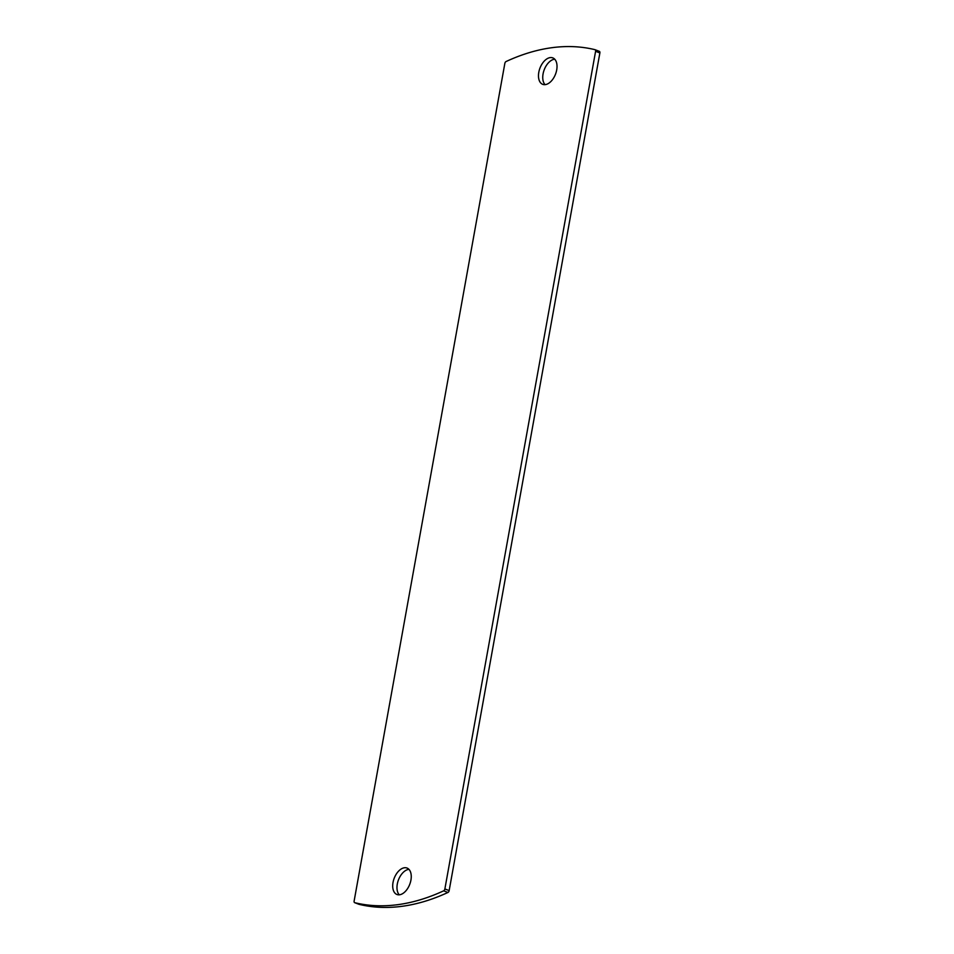 <?xml version="1.0" encoding="UTF-8"?>
<svg xmlns="http://www.w3.org/2000/svg" width="954" height="954" viewBox="0 0 954 954"><rect width="100%" height="100%" fill="white"/><g stroke="black" fill="none" stroke-linecap="round" stroke-linejoin="round"><path stroke-width="1.43" d="M595.594 51.313L444.874 888.961A1.884 1.109 110.8 0 1 443.646 890.833A301.941 177.897 110.8 0 1 354.733 902.687A1.884 1.109 110.8 0 1 354.649 902.663A1.884 1.109 110.8 0 1 354.125 901.065L504.845 63.405A1.884 1.109 110.8 0 1 506.073 61.533A301.941 177.897 110.8 0 1 594.998 49.68A1.884 1.109 110.8 0 1 595.069 49.703A1.884 1.109 110.8 0 1 595.594 51.313L599.875 52.935L449.155 890.595A1.884 1.109 110.8 0 1 447.927 892.467A301.941 177.897 110.8 0 1 359.002 904.32A1.884 1.109 110.8 0 1 358.931 904.297A1.884 1.109 110.8 0 1 358.847 904.261M595.153 49.739L599.267 51.313A1.884 1.109 110.8 0 1 599.351 51.337A1.884 1.109 110.8 0 1 599.875 52.935M538.795 72.301A14.155 8.336 110.8 0 1 552.783 57.884A14.155 8.336 110.8 0 1 556.707 69.916A14.155 8.336 110.8 0 1 542.707 84.334A14.155 8.336 110.8 0 1 538.795 72.301M545.044 84.644A14.155 8.336 110.8 0 1 543.064 73.923A14.155 8.336 110.8 0 1 554.727 59.196M393.024 882.462A14.155 8.336 110.8 0 1 407.012 868.045A14.155 8.336 110.8 0 1 410.935 880.077A14.155 8.336 110.8 0 1 396.936 894.494A14.155 8.336 110.8 0 1 393.024 882.462M399.273 894.804A14.155 8.336 110.8 0 1 397.293 884.084A14.155 8.336 110.8 0 1 408.956 869.356M444.874 888.961L449.155 890.595M443.646 890.833L447.927 892.467M354.733 902.687L359.002 904.32M354.649 902.663L358.931 904.297M595.069 49.703L599.351 51.337"/></g></svg>
